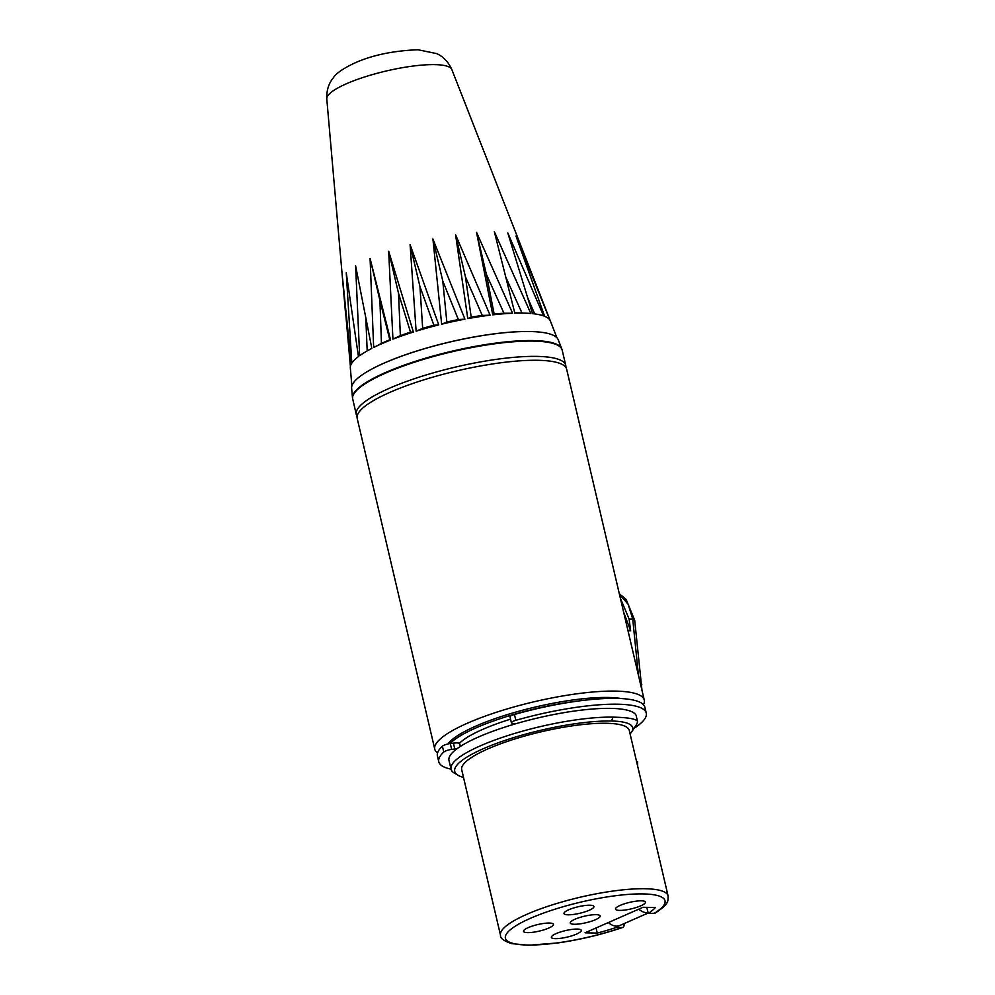 <?xml version="1.0" encoding="UTF-8"?>
<svg xmlns="http://www.w3.org/2000/svg" width="995" height="995" viewBox="0 0 995 995"><rect width="100%" height="100%" fill="white"/><g stroke="black" fill="none" stroke-linecap="round" stroke-linejoin="round"><path stroke-width="1.49" d="M636.564 761.498L637.559 761.561L637.671 766.225M640.22 682.856L641.763 684.411M627.994 630.731L630.594 630.693L629.114 619.002L620.358 598.194M630.594 630.693L623.604 612.037M641.986 690.393L634.698 620.333L632.721 618.965L628.156 604.263L619.45 594.301M623.964 923.671L623.977 923.733C624.375 926.059 623.728 927.34 622.037 927.564L622.696 927.464C601.788 934.541 580.247 939.69 558.071 942.912L528.644 945.25L511.567 943.621C503.706 940.922 500.025 938.123 500.51 935.225A86.067 18.805 -13.2 0 1 526.654 914.405A86.067 18.805 -13.2 0 1 527.636 913.97A86.067 18.805 -13.2 0 1 616.129 890.637A86.067 18.805 -13.2 0 1 668.093 895.923C667.919 901.246 669.486 903.609 654.971 913.248L648.23 913.398A73.767 16.119 166.8 0 0 655.332 907.527L643.068 907.278L632.186 912.067L585.01 932.825L597.274 933.074L596.08 927.962M648.23 913.398L646.812 907.353M615.992 926.134L616.303 927.452A73.767 16.119 166.8 0 1 597.274 933.074M653.964 913.51A81.963 17.91 -13.2 0 0 600.831 897.975A81.963 17.91 -13.2 0 0 506.107 939.678A81.963 17.91 -13.2 0 0 622.037 927.564L616.303 927.452M668.093 895.923L629.275 730.442A86.067 18.805 166.8 0 0 576.69 725.243A86.067 18.805 166.8 0 0 487.836 748.924A86.067 18.805 166.8 0 0 461.705 769.744L500.51 935.225M648.068 912.676A18.495 11.716 -113.8 0 1 646.937 912.738A18.495 11.716 -113.8 0 1 638.778 909.156M608.306 922.576A18.495 11.716 66.2 0 0 616.452 926.146A18.495 11.716 66.2 0 0 619.785 925.499L648.143 913.024M460.337 746.437L459.715 743.775A10.248 2.239 166.8 0 0 453.409 743.165L450.312 743.563A6.144 1.343 166.8 0 0 442.402 746.188A106.552 23.283 166.8 0 0 437.414 755.926L438.783 761.772A106.552 23.283 -13.2 0 1 443.782 752.021A6.144 1.343 -13.2 0 1 451.68 749.409L454.79 748.999A10.248 2.239 -13.2 0 1 456.904 748.787M646.265 713.104L644.884 707.271A106.552 23.283 166.8 0 0 514.452 714.472A6.144 1.343 166.8 0 0 510.012 716.86L511.38 722.706A6.144 1.343 -13.2 0 1 515.82 720.305A106.552 23.283 -13.2 0 1 646.265 713.104A106.552 23.283 -13.2 0 1 633.989 728.377M510.547 719.161A87.087 19.029 166.8 0 0 459.379 743.364M515.41 723.85A10.248 2.239 -13.2 0 1 512.723 723.489L511.679 723.004A6.144 1.343 -13.2 0 1 511.38 722.706M451.033 769.135A106.552 23.283 -13.2 0 1 438.783 761.772M636.066 715.256A96.304 21.044 166.8 0 0 575.098 710.94A96.304 21.044 166.8 0 0 478.234 737.108A96.304 21.044 166.8 0 0 448.981 760.404L451.033 769.172A96.304 21.044 -13.2 0 1 480.286 745.864A96.304 21.044 -13.2 0 1 613.019 717.146C627.248 717.445 635.395 718.763 637.447 721.101L636.066 715.256M463.483 777.381A93.231 20.373 -13.2 0 1 458.061 775.279L454.491 773.19A96.304 21.044 -13.2 0 1 451.033 769.172M458.061 775.279A93.231 20.373 -13.2 0 1 500.547 741.947A93.231 20.373 -13.2 0 1 611.527 721.027A79.911 17.462 -13.2 0 1 631.638 731.959A79.911 17.462 -13.2 0 1 630.096 733.9M637.447 721.101A86.067 18.805 -13.2 0 1 636.178 725.044L631.638 731.959M450.063 743.601A96.304 21.044 -13.2 0 1 476.07 727.855A96.304 21.044 -13.2 0 1 580.197 700.766M621.116 698.54A96.304 21.044 166.8 0 0 475.672 726.201A96.304 21.044 166.8 0 0 447.986 743.986M437.539 752.991A107.584 23.507 -13.2 0 1 434.778 749.21A107.584 23.507 -13.2 0 1 467.451 723.178A107.584 23.507 -13.2 0 1 578.518 693.577A107.584 23.507 -13.2 0 1 644.262 700.082A107.584 23.507 -13.2 0 1 643.466 704.684M574.923 919.256A15.373 3.358 166.8 0 0 570.247 922.974A15.373 3.358 166.8 0 0 579.637 923.907A15.373 3.358 166.8 0 0 595.507 919.678A15.373 3.358 166.8 0 0 600.172 915.96A15.373 3.358 166.8 0 0 590.781 915.027A15.373 3.358 166.8 0 0 574.923 919.256M556.018 933.646A15.373 3.358 166.8 0 0 551.354 937.365A15.373 3.358 166.8 0 0 560.745 938.297A15.373 3.358 166.8 0 0 576.615 934.056A15.373 3.358 166.8 0 0 581.279 930.337A15.373 3.358 166.8 0 0 571.889 929.417A15.373 3.358 166.8 0 0 556.018 933.646M528.183 927.626A15.373 3.358 166.8 0 0 523.519 931.345A15.373 3.358 166.8 0 0 532.91 932.278A15.373 3.358 166.8 0 0 548.767 928.049A15.373 3.358 166.8 0 0 553.444 924.33A15.373 3.358 166.8 0 0 544.054 923.397A15.373 3.358 166.8 0 0 528.183 927.626M568.667 909.803A15.373 3.358 166.8 0 0 564.003 913.522A15.373 3.358 166.8 0 0 573.394 914.455A15.373 3.358 166.8 0 0 589.264 910.226A15.373 3.358 166.8 0 0 593.928 906.507A15.373 3.358 166.8 0 0 584.538 905.574A15.373 3.358 166.8 0 0 568.667 909.803M620.171 905.4A15.373 3.358 166.8 0 0 615.507 909.119A15.373 3.358 166.8 0 0 624.897 910.052A15.373 3.358 166.8 0 0 640.755 905.823A15.373 3.358 166.8 0 0 645.432 902.104A15.373 3.358 166.8 0 0 636.041 901.171A15.373 3.358 166.8 0 0 620.171 905.4M644.262 700.082L566.665 369.269A107.584 23.507 166.8 0 0 500.933 362.765A107.584 23.507 166.8 0 0 389.866 392.366A107.584 23.507 166.8 0 0 357.193 418.397L434.778 749.21M352.479 397.913L351.633 388.149A106.142 23.196 -13.2 0 1 370.351 369.854A106.142 23.196 -13.2 0 1 530.248 331.534A106.142 23.196 -13.2 0 1 533.295 331.633A106.142 23.196 -13.2 0 1 535.658 331.758A106.142 23.196 -13.2 0 1 558.195 339.693L561.777 348.835A107.535 23.494 -13.2 0 0 533.469 340.564A107.535 23.494 -13.2 0 0 509.129 341.596A107.535 23.494 -13.2 0 0 403.696 365.327A107.535 23.494 -13.2 0 0 352.479 397.913L356.272 414.505A107.584 23.507 -13.2 0 1 388.945 388.473A107.584 23.507 -13.2 0 1 510.124 357.69A107.584 23.507 -13.2 0 1 512.288 357.479A107.584 23.507 -13.2 0 1 565.757 365.376L565.993 367.652M533.096 331.621A105.644 23.084 166.8 0 0 532.885 331.609A105.644 23.084 166.8 0 0 529.862 331.522A105.644 23.084 166.8 0 0 384.269 363.026A105.644 23.084 166.8 0 0 370.7 369.655A105.644 23.084 166.8 0 0 370.526 369.754M370.09 258.538L373.66 347.491A102.796 22.462 -13.2 0 1 381.657 343.76A102.796 22.462 -13.2 0 1 390.575 340.054L370.09 258.538L379.928 300.502L389.816 339.755L390.575 340.054M350.402 366.409L342.616 278.774L351.347 363.946A102.796 22.462 -13.2 0 0 350.327 367.939L351.894 385.861M351.807 363.175L346.248 272.754L358.449 356.571A102.796 22.462 -13.2 0 0 351.807 363.175M359.643 355.7L355.613 265.852L371.831 348.424A102.796 22.462 -13.2 0 0 368.448 350.215A102.796 22.462 -13.2 0 0 359.643 355.7M416.121 331.186L410.102 244.646L438.758 324.905A102.796 22.462 -13.2 0 0 416.121 331.186L422.664 328.35A96.254 21.032 -13.2 0 1 433.87 325.241L438.758 324.905M441.656 324.183L432.924 239.024L464.914 319.159A102.796 22.462 -13.2 0 0 441.656 324.183L446.83 322.044A96.254 21.032 -13.2 0 1 458.347 319.544L464.914 319.159M467.787 318.624L455.586 234.808L490.087 315.179A102.796 22.462 -13.2 0 0 467.787 318.624L471.207 317.156A96.254 21.032 -13.2 0 1 482.252 315.452L490.087 315.179M492.749 314.855L476.53 232.295L512.574 313.251A102.796 22.462 -13.2 0 0 492.749 314.855L494.142 314.022A96.254 21.032 -13.2 0 1 503.955 313.226L512.574 313.251M514.825 313.164L494.341 231.648L530.82 313.487A102.796 22.462 166.8 0 0 526.255 313.201A102.796 22.462 166.8 0 0 523.32 313.114A102.796 22.462 166.8 0 0 514.825 313.164M532.524 313.649L507.798 232.929L543.593 315.888A102.796 22.462 -13.2 0 0 532.524 313.649M544.638 316.286L515.982 236.039L550.024 320.29A102.796 22.462 -13.2 0 0 544.638 316.286M556.951 337.765L550.384 321.012A102.796 22.462 -13.2 0 0 550.334 320.887L451.842 69.563A64.265 14.042 166.8 0 0 411.793 66.23A64.265 14.042 166.8 0 0 346.372 83.791A64.265 14.042 166.8 0 0 326.783 98.903L345.427 311.957M392.925 339.133L388.672 251.3L413.398 332.031A102.796 22.462 -13.2 0 0 392.925 339.133L400.363 335.638A96.254 21.032 -13.2 0 1 410.5 332.131L413.398 332.031M373.66 347.491L381.446 343.437A96.254 21.032 -13.2 0 1 389.816 339.755M381.446 343.437L379.928 300.502M422.664 328.35L419.952 286.61L433.87 325.241M410.102 244.646L419.952 286.61M446.83 322.044L442.775 280.976L432.924 239.024M442.775 280.976L458.347 319.544M471.207 317.156L465.424 276.772L482.252 315.452M455.586 234.808L465.424 276.772M494.142 314.022L486.368 274.259L503.955 313.226M476.53 232.295L486.368 274.259M514.751 312.865A96.254 21.032 -13.2 0 1 518.159 312.89A96.254 21.032 -13.2 0 1 520.907 312.977L526.255 313.201M505.783 277.12L521.977 313.027M527.736 297.878L534.688 313.91M400.363 335.638L398.51 293.264L410.5 332.131M388.672 251.3L398.51 293.264M367.18 350.924L365.824 318.039M629.114 619.002L632.721 618.965L638.429 675.257M515.82 720.305L514.452 714.472M443.782 752.021L442.402 746.188M450.312 743.563L451.68 749.409M454.79 748.999L453.409 743.165M611.527 721.027L613.019 717.146M561.777 348.835L562.163 350.066A107.584 23.507 166.8 0 0 508.694 342.18A107.584 23.507 166.8 0 0 506.542 342.392A107.584 23.507 166.8 0 0 385.363 373.175A107.584 23.507 166.8 0 0 352.69 399.206M634.698 620.333L626.116 599.351L619.313 593.729M356.272 414.505L357.081 416.656M562.163 350.066L565.757 365.376M326.783 98.903C326.273 86.864 331.385 80.135 333.275 77.884C336.099 73.406 343.051 68.543 354.133 63.282C371.707 55.247 393 50.745 418.024 49.75L436.656 53.606C439.367 54.8 446.954 58.556 451.842 69.563M371.819 348.362L368.448 350.215"/></g></svg>
